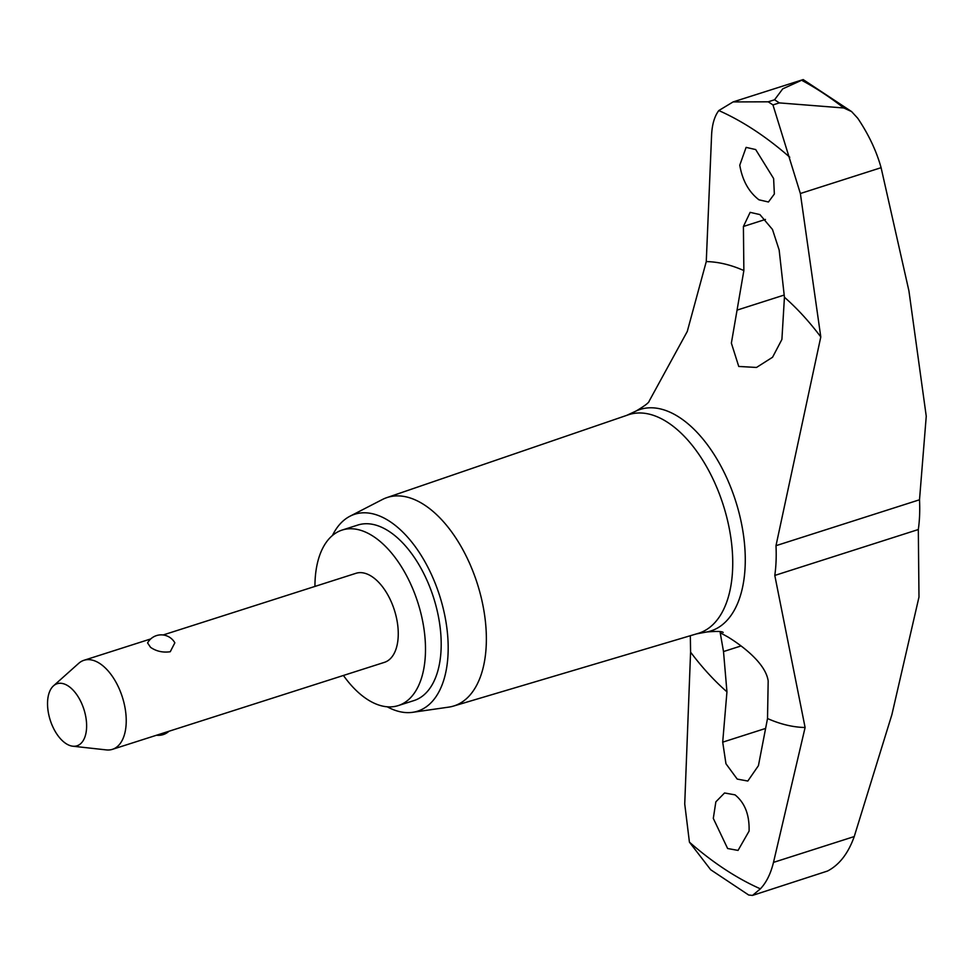 <?xml version="1.0" encoding="UTF-8"?>
<svg xmlns="http://www.w3.org/2000/svg" width="975" height="975" viewBox="0 0 975 975"><rect width="100%" height="100%" fill="white"/><g stroke="black" fill="none" stroke-linecap="round" stroke-linejoin="round"><path stroke-width="1.46" d="M332.438 535.507A103.362 56.099 72.3 0 1 349.964 516.226L382.395 499.505A109.432 59.39 72.3 0 1 386.758 497.652L628.302 414.826A114.733 62.266 72.3 0 1 667.985 422.602A114.733 62.266 72.3 0 1 730.921 538.237A114.733 62.266 72.3 0 1 698.197 633.384L453.424 706.095A109.432 59.39 72.3 0 1 448.78 707.119L412.681 712.311A103.362 56.099 72.3 0 1 387.209 706.79M752.505 895.416L827.507 871.041C839.317 864.922 848.226 853.43 854.234 836.562L891.893 714.626L918.986 597.041L918.316 529.535A124.642 67.641 -107.7 0 0 919.608 515.105A124.642 67.641 -107.7 0 0 919.51 499.785L926.25 416.24L908.919 290.867L881.095 167.688C876.428 150.942 868.64 134.465 857.744 118.255L851.614 111.589L843.802 107.981L779.318 102.899L772.956 104.934L800.365 193.513L820.792 336.923L775.99 545.683A124.642 67.641 72.3 0 1 776.076 561.015A124.642 67.641 72.3 0 1 774.796 575.433L805.106 727.508L773.492 862.388C770.701 873.771 766.338 882.594 760.39 888.834L752.505 895.416L748.678 895.013L710.678 869.737L689.422 842.156L684.73 803.985L690.58 652.165L690.337 635.724M649.155 401.139L687.265 331.476L706.266 261.592L711.592 135.111C712.091 124.459 714.492 116.269 718.807 110.553L733.09 101.924L768.203 101.814A443.43 240.654 72.3 0 1 770.579 103.362A443.43 240.654 72.3 0 1 772.956 104.934M768.203 101.814L774.564 99.779A443.43 240.654 72.3 0 1 776.941 101.327A443.43 240.654 72.3 0 1 779.318 102.899M739.769 165.177L746.107 147.383L755.686 149.565L773.614 178.522L774.357 194.013L768.446 201.996L758.94 199.802C748.751 191.929 742.365 180.387 739.769 165.177M743.413 226.48L750.141 212.355L759.891 214.573L772.48 229.466L779.147 249.978L784.436 297.253L781.901 339.446L772.553 357.252L756.503 367.453L738.745 366.454L731.372 343.127L743.864 270.562L743.413 226.48L765.46 219.424M718.807 110.553A418.592 227.163 72.3 0 1 754.443 130.175A418.592 227.163 72.3 0 1 789.774 157.231M727.618 848.506L713.298 818.391L715.857 801.84L724.547 792.98L735.04 794.857C744.888 802.839 749.568 814.917 749.08 831.114L738.038 850.419L727.618 848.506M760.39 888.834A418.592 227.163 72.3 0 1 724.754 869.213A418.592 227.163 72.3 0 1 689.422 842.156M722.694 742.158L726.948 691.836L723.511 651.556L720.208 632.726L727.874 636.955C740.817 644.877 765.582 662.732 768.178 680.94L767.52 718.526L758.428 765.668L747.813 781.036L737.222 779.086L725.961 763.754L722.707 742.158L765.607 728.435M386.758 497.652A109.432 59.39 72.3 0 1 424.6 505.062A109.432 59.39 72.3 0 1 484.636 615.347A109.432 59.39 72.3 0 1 453.424 706.095M349.964 516.226A103.362 56.099 72.3 0 1 389.842 521.467A103.362 56.099 72.3 0 1 447.062 629.57A103.362 56.099 72.3 0 1 412.681 712.311M343.419 675.468A92.137 50.005 -107.7 0 0 366.953 699.16A92.137 50.005 -107.7 0 0 398.288 705.583A92.137 50.005 -107.7 0 0 423.967 628.838A92.137 50.005 -107.7 0 0 373.486 536.482A92.137 50.005 -107.7 0 0 342.152 530.059A92.137 50.005 -107.7 0 0 314.937 586.426M342.152 530.059L357.862 525.038A92.137 50.005 72.3 0 1 389.196 531.46A92.137 50.005 72.3 0 1 439.664 623.817A92.137 50.005 72.3 0 1 413.997 700.562L398.288 705.583M53.467 685.864L78.67 663.366A46.739 25.362 72.3 0 1 83.96 660.294A46.739 25.362 72.3 0 1 99.852 663.548A46.739 25.362 72.3 0 1 125.458 710.409A46.739 25.362 72.3 0 1 112.43 749.336A46.739 25.362 72.3 0 1 106.348 749.909L72.772 746.204A32.589 17.684 -107.7 0 0 86.495 722.341A32.589 17.684 -107.7 0 0 68.238 685.998A32.589 17.684 -107.7 0 0 53.467 685.864A32.589 17.684 -107.7 0 0 48.75 714.602A32.589 17.684 -107.7 0 0 65.922 743.535A32.589 17.684 -107.7 0 0 72.772 746.204M150.564 647.339L147.578 642.939A15.588 15.588 0 0 1 174.842 642.83L170.247 651.739C162.849 652.775 156.293 651.3 150.564 647.339M163.142 634.969L355.985 573.3A46.739 25.362 72.3 0 1 371.877 576.554A46.739 25.362 72.3 0 1 397.483 623.403A46.739 25.362 72.3 0 1 384.455 662.342L112.43 749.336M774.564 99.779L782.754 88.835L800.658 80.706M851.614 111.589L803.168 79.584L733.09 101.924M649.192 401.066C649.094 402.565 644.731 405.88 636.127 410.999A116.257 63.095 72.3 0 1 679.648 417.544A116.257 63.095 72.3 0 1 745.156 565.987A116.257 63.095 72.3 0 1 706.79 631.971C716.771 631.142 722.243 631.312 723.194 632.47M706.266 261.58A240.996 130.784 72.3 0 1 743.864 270.562M726.948 691.836A240.996 130.784 72.3 0 1 690.58 652.165M801.828 80.364A436.215 236.73 72.3 0 1 822.863 92.93A436.215 236.73 72.3 0 1 843.802 107.981M723.511 651.556L741 645.962M784.436 297.253A240.996 130.784 72.3 0 1 820.792 336.923M737.234 310.062L784.193 295.047M805.106 727.508A240.996 130.784 72.3 0 1 767.52 718.526M800.365 193.513L881.095 167.688M773.492 862.388L854.234 836.562M774.796 575.433L918.316 529.535M775.99 545.683L919.51 499.785M696.503 633.896L706.79 631.971M83.96 660.294L150.723 638.942M156.561 735.223A15.588 15.588 0 0 0 168.98 731.25M626.632 415.399L636.127 410.999"/></g></svg>
